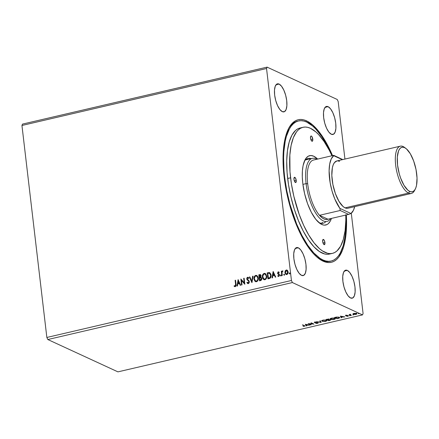 <?xml version="1.0" encoding="UTF-8"?>
<svg xmlns="http://www.w3.org/2000/svg" width="439" height="439" viewBox="0 0 439 439"><rect width="100%" height="100%" fill="white"/><g stroke="black" fill="none" stroke-linecap="round" stroke-linejoin="round"><path stroke-width="0.66" d="M347.315 270.391L344.291 271.093L347.315 270.391L345.125 270.375L343.523 272.46L342.738 276.334L342.903 281.394L343.978 286.881L345.811 291.957L348.122 295.853L350.552 297.966A14.383 5.471 -103.1 0 1 343.194 283.396A14.383 5.471 -103.1 0 1 345.669 270.166A14.383 5.471 -103.1 0 1 347.315 270.391A14.383 5.471 -103.1 0 1 354.674 284.955A14.383 5.471 -103.1 0 1 352.199 298.185A14.383 5.471 -103.1 0 1 350.552 297.966L352.736 297.982L354.344 295.891L355.129 292.023L354.964 286.958L353.889 281.47L352.056 276.394L349.746 272.504L347.315 270.391M279.067 84.063L276.043 84.771L279.067 84.063L276.877 84.052L275.275 86.137L274.49 90.006L274.649 95.071L275.73 100.558L277.563 105.634L279.873 109.525L282.304 111.638A14.383 5.471 -103.1 0 1 274.946 97.074A14.383 5.471 -103.1 0 1 277.421 83.844A14.383 5.471 -103.1 0 1 279.067 84.063A14.383 5.471 -103.1 0 1 286.426 98.632A14.383 5.471 -103.1 0 1 283.945 111.863A14.383 5.471 -103.1 0 1 282.304 111.638L284.488 111.654L286.096 109.569L286.876 105.7L286.716 100.635L285.635 95.148L283.803 90.072L281.498 86.181L279.067 84.063M328.081 106.666L325.063 107.368L328.081 106.666L325.897 106.655L324.289 108.74L323.505 112.609L323.669 117.674L324.745 123.161L326.578 128.237L328.888 132.128L331.319 134.241A14.383 5.471 -103.1 0 1 323.96 119.677A14.383 5.471 -103.1 0 1 326.435 106.447A14.383 5.471 -103.1 0 1 328.081 106.666A14.383 5.471 -103.1 0 1 335.44 121.235A14.383 5.471 -103.1 0 1 332.965 134.466A14.383 5.471 -103.1 0 1 331.319 134.241L333.503 134.257L335.111 132.172L335.895 128.303L335.731 123.238L334.655 117.751L332.822 112.675L330.512 108.784L328.081 106.666M260.546 277.733L261.507 278.721L259.888 280.12L259.625 277.876L260.546 277.733L261.359 278.655L261.156 279.561L260.036 280.186L261.507 278.721L261.156 279.808L259.888 280.12L259.625 277.876L260.892 277.843M298.295 247.788L295.277 248.49L298.295 247.788L296.111 247.772L294.509 249.857L293.724 253.731L293.883 258.796L294.964 264.283L296.797 269.359L299.107 273.25L301.538 275.363A14.383 5.471 -103.1 0 1 294.179 260.799A14.383 5.471 -103.1 0 1 296.654 247.563A14.383 5.471 -103.1 0 1 298.295 247.788A14.383 5.471 -103.1 0 1 305.654 262.352A14.383 5.471 -103.1 0 1 303.179 275.588A14.383 5.471 -103.1 0 1 301.538 275.363L303.722 275.379L305.33 273.294L306.109 269.42L305.95 264.355L304.869 258.867L303.036 253.791L300.731 249.901L298.295 247.788M297.927 121.109A71.925 27.344 76.9 0 0 288.198 129.313A71.925 27.344 -103.1 0 1 297.357 121.23L298.482 120.966A71.925 27.344 -103.1 0 1 332.027 155.73L327.686 146.549L321.886 136.776L315.817 129.082L312.749 126.119L306.713 122.08L303.793 121.049L300.984 120.692L298.3 121.01L295.782 122.004L293.45 123.661L291.315 125.971L289.411 128.901L286.354 136.529L285.229 141.149L283.841 151.784L283.594 157.694L283.995 170.414L284.648 177.104A71.925 27.344 -103.1 0 1 298.493 120.966M318.204 258.121A71.925 27.344 76.9 0 0 321.771 260.217L323.049 261.156A73.187 27.822 -103.1 0 1 318.807 258.587A73.187 27.822 -103.1 0 1 287.71 197.325A73.187 27.822 -103.1 0 1 288.538 128.632A73.187 27.822 -103.1 0 1 306.57 120.873L305.972 121.757L306.57 120.873L303.601 119.825L300.737 119.457L298.015 119.787L295.452 120.796L293.076 122.481L290.909 124.83L288.966 127.815L285.855 135.58L283.857 145.468L283.298 151.098L283.045 157.113L283.457 170.058L285.07 183.804L289.608 204.783L293.867 218.216L296.309 224.57L298.932 230.607L304.611 241.472L310.675 250.4L313.786 254.027L316.903 257.051L323.049 261.156L326.018 262.209L328.877 262.571L331.604 262.248L334.167 261.232L336.543 259.548L338.71 257.199L342.338 250.62L343.759 246.455L345.762 236.561L346.316 230.93L346.355 214.94A73.187 27.822 -103.1 0 1 323.049 261.156L321.771 260.217A71.925 27.344 -103.1 0 1 318.204 258.121M291.441 280.488L46.852 337.459L21.95 125.477L266.539 68.511L291.441 280.488L292.396 282.557L362.526 314.895L117.937 371.866L47.807 339.528L292.396 282.557L47.807 339.528L46.852 337.459L291.441 280.488L266.539 68.511L21.95 125.477L22.504 124.105L267.088 67.134L22.504 124.105L21.95 125.477L46.852 337.459L47.807 339.528L117.937 371.866L362.526 314.895L363.08 313.523L351.299 213.25L363.08 313.523L362.526 314.895L292.396 282.557L291.441 280.488M242.004 284.916L241.477 280.433L244.841 284.258L244.133 278.227L243.694 278.326L244.227 282.826L240.863 278.99L241.571 285.021L242.004 284.916L241.477 280.433L244.841 284.258L244.133 278.227L243.694 278.326L244.227 282.826L240.863 278.99L241.571 285.021L242.004 284.916M251.893 282.617L253.073 276.142L252.595 276.257L251.756 281.152L249.84 276.899L249.363 277.009L251.964 282.601L253.073 276.142L252.595 276.257L251.756 281.152L249.84 276.899L249.363 277.009L251.893 282.617M259.52 280.839L261.205 280.307L261.787 279.188L261.573 277.843L260.717 277.218L260.953 275.253L260.168 274.567L258.812 274.809L259.52 280.839L260.656 280.576L261.792 278.551L260.717 277.218L261.095 275.813L260.415 274.633L258.812 274.809L259.52 280.839M269.272 278.567L270.226 278.15L270.858 277.267L270.94 274.304L269.661 272.608L267.247 272.844L267.955 278.875L269.272 278.567C270.759 277.997 271.368 276.85 271.099 275.121L269.48 272.548L267.247 272.844L267.955 278.875L269.272 278.567M286.085 274.529L285.07 272.74L285.163 271.011L284.988 273.058L286.063 274.523L287.468 274.194L288.121 272.723L287.748 270.775L286.607 269.974L285.35 270.665L285.312 271.077L286.404 270.073L285.163 271.011L284.922 272.674L286.009 274.501L286.788 274.567C287.836 274.057 288.28 273.173 288.121 271.928L287.512 270.457L286.25 270.007L287.09 270.111M281.838 275.643L282.272 275.538L281.986 272.531L282.173 271.736L282.7 271.467L282.595 270.868L281.833 271.779L281.756 271.132L281.317 271.236L281.838 275.643L282.272 275.538L281.986 272.531L282.853 270.951L282.502 270.879L281.833 271.779L281.756 271.132L281.317 271.236L281.838 275.643M278.255 276.411L277.777 276.054L278.743 276.444L279.517 274.951L278.024 273.085L278.375 272.394L278.99 272.729L279.204 272.29L277.936 272.048L277.667 273.552L279.089 275.204L278.749 275.868L277.98 275.588L277.777 276.054L278.847 276.411L279.517 275.407L279.292 274.304L278.024 273.085L278.375 272.394L278.99 272.729L279.204 272.29L278.288 271.862L278.792 271.955M235.589 284.34L235.523 285.745L235.019 286.047L234.261 285.69L234.091 286.206L235.244 286.651L236.028 285.866L235.556 280.225L235.117 280.329L235.743 284.406L235.117 280.329L235.589 284.34L235.167 286.036L234.261 285.69L234.091 286.206L235.244 286.651C236.072 286.135 236.336 285.35 236.034 284.296L235.556 280.225L235.117 280.329L235.567 280.329L235.271 280.395L235.589 284.34M273.135 271.472L272.026 277.925L272.498 277.816L272.855 275.747L274.446 275.379L275.258 277.174L275.73 277.064L273.135 271.472L272.026 277.925L272.498 277.816L272.855 275.747L274.446 275.379L275.258 277.174L275.73 277.064L273.135 271.472M280.976 276.027L280.406 275.538L280.976 275.873L281.004 275.055L280.455 275.187L280.554 275.61L280.861 275.023L280.406 275.538L280.828 275.955L281.13 275.368L280.708 274.951L281.284 275.44M289.773 273.98L289.202 273.492L289.773 273.821L289.8 273.009L289.252 273.135L289.35 273.557L289.652 272.97L289.202 273.492L289.619 273.909L289.927 273.321L289.504 272.904L290.075 273.387M284.324 275.248L283.748 274.759L284.324 275.094L284.346 274.276L283.797 274.408L283.901 274.83L284.203 274.243L283.748 274.759L284.17 275.176L284.477 274.589L284.055 274.172L284.626 274.66M263.965 279.676L262.368 277.102L262.846 278.622L263.927 279.659L264.926 279.742L265.853 279.204L266.764 276.608L265.957 274.095L264.662 273.36L263.224 273.958L262.445 275.527L262.522 277.174C262.286 275.462 262.879 274.227 264.3 273.475L264.146 273.404C262.725 274.161 262.132 275.39 262.368 277.102L263.888 279.643L264.926 279.742C266.358 279.001 266.956 277.777 266.725 276.06L265.211 273.502L264.146 273.404L265.288 273.541M255.536 281.64L253.94 279.067L254.993 281.3L255.981 281.745L256.991 281.509L257.764 280.719L258.302 279.127L258.05 276.965L256.727 275.44L255.224 275.571L254.093 277.179L254.088 279.138C253.857 277.426 254.444 276.191 255.866 275.44L255.717 275.368C254.296 276.12 253.704 277.355 253.94 279.067L255.46 281.608L256.497 281.701C257.923 280.965 258.527 279.742 258.297 278.024L256.782 275.467L255.717 275.368L256.853 275.505M247.805 283.583L246.883 282.59L247.733 283.556L248.315 283.61L248.995 283.111L249.336 281.986L248.913 280.691L247.223 278.984L247.541 277.925L248.518 278.48L248.814 278.024L247.596 277.261L246.883 277.914L246.789 279.138L248.666 281.234L248.864 282.217L248.211 282.996L247.201 282.2L246.883 282.59L247.629 283.501L248.315 283.61L249.319 281.695L247.184 278.776L247.667 277.882L248.057 277.958M238.097 279.632L236.989 286.085L237.466 285.976L237.823 283.907L239.414 283.539L240.221 285.334L240.698 285.224L238.097 279.632L236.989 286.085L237.466 285.976L237.823 283.907L239.414 283.539L240.221 285.334L240.698 285.224L238.097 279.632M344.933 159.072L338.178 101.541L337.218 99.472L267.088 67.134L266.539 68.511L267.088 67.134L337.218 99.472L338.178 101.541L344.933 159.072M352.78 314.944L353.565 314.862L352.929 314.758M349.439 315.723L350.223 315.641L349.581 315.537M340.373 316.129L341.196 317.77L341.668 317.66L341.405 317.134L344.9 316.909L340.373 316.129L341.196 317.77L341.668 317.66L341.405 317.134L344.9 316.909L340.373 316.129M330.776 319.082L334.145 319.46L335.347 318.709L334.93 318.313L331.335 318.187L330.161 318.923L331.176 319.526L333.613 319.565L335.198 319.01L335.045 318.368L333.492 318.017L331.335 318.187L330.227 318.719L330.583 319.334L330.199 318.758M305.341 324.289L306.164 325.93L306.636 325.82L306.373 325.294L309.868 325.069L305.341 324.289L306.164 325.93L306.636 325.82L306.373 325.294L309.868 325.069L305.341 324.289M317.534 323.329L318.187 323.011L317.951 322.692L314.73 322.396L316.332 321.996L314.225 322.319L317.501 322.791L317.304 323.197L315.685 323.362L317.287 323.378L318.017 322.72L314.818 322.456L316.332 321.996L314.79 322.045L314.39 322.566L317.578 322.824L317.232 323.214L315.685 323.362L317.534 323.329M322.149 321.299L325.178 321.524L326.912 320.662L325.908 320.086L323.444 320.047L321.864 320.602L322.149 321.299L321.771 320.717L322.149 321.299L325.716 321.425L326.912 320.673L326.501 320.278L322.906 320.152L321.732 320.887L322.149 321.299M358.235 313.676L359.014 313.594L358.378 313.49M328.696 320.684L330.337 320.261L330.413 319.762L328.844 319.658L328.943 319.356L328.235 319.142L326.056 319.466L328.696 320.684L328.657 320.366L328.696 320.684L329.826 320.421L330.413 319.762L328.844 319.658L328.816 319.279L326.056 319.466L328.696 320.684M321.063 322.462L320.311 320.805L319.839 320.914L320.459 322.16L316.607 321.666L321.134 322.445L320.311 320.805L319.839 320.914L320.459 322.16L316.607 321.666L321.063 322.462M304.117 325.793L304.479 326.122L303.091 326.484L305.05 326.001L302.361 324.986L304.117 325.793L304.079 325.475L304.189 326.248L303.091 326.484L305.061 326.04L302.795 324.882L302.361 324.986L304.117 325.793L304.189 326.248M311.174 324.761L309.215 323.856L314.011 324.103L311.372 322.884L310.938 322.989L312.903 323.894L308.101 323.647L310.741 324.865L311.174 324.761L308.842 323.664L314.011 324.103L311.372 322.884L310.938 322.989L312.903 323.894L308.101 323.647L311.174 324.761M338.442 318.412L339.759 317.759L338.694 317.106L334.485 317.501L337.125 318.719L339.759 317.715L339.325 317.315L336.79 317.035L334.485 317.501L337.125 318.719L338.442 318.412M346.02 315.284L345.559 315.509L345.784 315.745L347.951 315.915L346.783 316.31L348.445 315.976L346.086 315.586L347.139 315.218L346.02 315.284L345.696 315.712L347.875 315.861L346.783 316.31L347.94 316.223L348.303 315.751L346.124 315.608L347.139 315.218L346.02 315.284L345.696 315.712M351.008 315.487L351.441 315.383L350.141 314.686L350.635 314.258L349.076 314.598L351.008 315.487L350.97 315.169L351.441 315.383L350.201 314.763L350.635 314.258L349.076 314.598L351.008 315.487M353.132 313.852L353.697 314.373L355.595 314.428L356.852 313.912L356.133 313.38L354.361 313.358L353.132 313.852L353.39 314.264L355.985 314.351C356.945 314.05 357.148 313.77 356.589 313.523L353.988 313.43L353.132 313.852L353.39 314.264M332.537 155.615L325.008 140.557L318.939 131.629L312.716 124.983L306.57 120.873A73.187 27.822 -103.1 0 1 332.537 155.615M331.127 261.068A71.925 27.344 -103.1 0 1 284.648 177.104L284.159 177.219L284.648 177.104L286.804 190.822L290.042 204.547L296.627 223.994L301.933 235.48L307.734 245.253L313.803 252.946L319.91 258.258L322.906 259.948L325.826 260.98L328.635 261.342L331.313 261.018L333.832 260.025L336.17 258.368L338.299 256.063L340.203 253.127L343.265 245.5L345.23 235.776L346.025 224.334L345.844 215.061A71.925 27.344 -103.1 0 1 331.127 261.068L329.991 261.331A71.925 27.344 -103.1 0 1 321.771 260.217A71.925 27.344 76.9 0 0 330.556 261.183M321.792 260.223L322.1 259.833L321.792 260.223M328.773 318.933L328.816 319.279M328.844 319.658L328.844 319.29M330.589 319.619L330.627 319.965L330.413 319.762M330.375 319.416L329.788 320.075M330.062 320.004L330.556 319.735M328.383 319.383L327.609 319.883L326.759 319.488L328.356 319.158L327.609 319.883L326.737 319.307L328.871 319.449M327.79 319.482L328.345 319.038M328.822 319.455L328.822 319.806L329.98 319.866L328.86 320.459L327.856 319.822L328.822 319.806L328.784 319.46L328.059 319.608M329.98 319.866L328.86 320.459L327.878 320.004L329.952 319.641L330.106 319.993L330.068 319.647M326.835 320.503L326.358 320.865M326.144 320.947L326.846 320.47M323.197 320.272L326.034 320.119L326.386 320.81L325.431 321.304L322.588 321.2L322.33 320.662L323.175 320.097L326.062 320.377C326.698 320.651 326.49 320.964 325.431 321.304L322.588 321.2C321.957 320.925 322.16 320.618 323.197 320.272M326.062 320.377L326.402 320.689L326.265 320.185M322.259 320.36L322.588 321.2M320.964 322.105L320.443 322.012L320.964 322.105M320.421 321.814L319.954 320.887L320.421 321.814M317.578 322.824L317.232 323.214M314.977 322.352L314.351 322.221L314.39 322.566L314.335 322.21M314.818 322.456L315.054 322.171M314.774 322.111L315.378 322.21M317.973 322.38L317.496 322.983M317.622 322.95L318.143 322.665M314.302 322.193L314.785 322.33M304.15 325.908L304.073 325.453L304.15 325.908M304.397 325.623L304.507 326.051M306.477 325.502L306.164 325.93L305.467 324.284L306.12 325.59L306.477 325.502M306.01 324.575L307.509 324.844L306.29 325.129L305.988 324.377L307.509 324.844L306.29 325.129L306.01 324.575M310.702 324.547L310.741 324.865L310.702 324.547M312.864 323.576L312.903 323.894L312.864 323.576M313.232 323.746L312.886 323.724L313.232 323.746M335.264 318.538L334.792 318.901M330.194 318.747L330.808 319.093M334.573 318.983L335.281 318.511M334.496 318.418L334.721 318.977L333.431 319.422L331.489 319.383L330.677 318.923L332.06 318.231L334.496 318.418C335.133 318.692 334.919 318.999 333.859 319.34L331.017 319.235C330.386 318.961 330.589 318.654 331.626 318.308L334.463 318.154L334.836 318.736L334.792 318.396M331.017 319.235L330.638 318.566M337.086 318.401L337.125 318.719L337.086 318.401M339.671 317.54L337.289 318.494L335.171 317.342L338.859 317.15L338.859 318.083L337.289 318.494L335.193 317.529L338.085 317.199L338.892 317.413L338.859 318.083M339.1 317.874L339.698 317.49M338.82 317.737L338.848 317.073M341.509 317.342L341.196 317.77L340.499 316.124L341.152 317.43L341.509 317.342M341.043 316.415L342.541 316.684L341.322 316.969L341.021 316.217L342.541 316.684L341.322 316.969L341.043 316.415M348.264 315.411L347.902 315.877L348.314 315.723M346.097 315.471L345.658 315.367L346.097 315.471M350.295 314.834L349.801 314.604L350.295 314.834M350.201 314.763L350.404 314.428M356.836 313.451L356.874 313.797L356.589 313.523M356.55 313.177C357.105 313.424 356.907 313.704 355.941 314.006M353.625 314.017L353.088 313.506M353.093 313.731L353.658 314.028M356.155 313.622L356.188 314.088L354.591 314.329L353.713 314.099L353.785 313.698L356.128 313.375L355.744 314.242L353.829 314.165L354.207 313.386L356.38 313.847L356.342 313.484M353.829 314.165L353.56 313.556M338.892 317.413L339.204 317.841M234.7 286.612L234.091 286.206L234.404 285.784L234.245 286.277L234.766 286.645M235.024 286.085L234.261 285.69M235.32 286.107L235.743 284.406L235.787 285.487L235.32 286.107M275.363 277.152L274.446 275.379L275.363 277.152M272.191 277.887L273.272 271.604L272.191 277.887M273.118 275.154L274.337 274.869L273.338 272.921L274.337 274.869L273.338 272.921L274.188 274.803L272.965 275.088L274.337 274.869L272.965 275.088L273.338 272.921L273.118 275.154M278.864 271.982L278.288 271.862L277.591 273.212L279.083 275.077L278.633 275.911L277.98 275.588L277.777 276.054L278.331 276.449M278.375 272.394L278.99 272.729M279.144 272.8L278.529 272.465L279.144 272.8M277.777 276.054L278.101 275.719L277.925 276.126L278.353 276.46M278.633 275.911L277.98 275.588M278.946 272.026L278.085 272.12L277.728 273.074L277.964 273.925L279.182 274.935L278.781 275.983L279.078 274.754L277.81 273.859L277.591 273.212L278.288 271.862M278.781 275.983L278.26 275.796M278.71 272.471L279.078 272.729M281.13 275.368L280.708 274.951M280.406 275.538L280.828 275.955M281.02 275.028L280.554 275.429L280.817 276.016M281.975 275.61L281.317 271.236L281.767 271.236L281.47 271.302L281.975 275.61M282.925 270.984L281.833 271.779L282.502 270.879L283.001 271.022M282.853 270.951L282.502 270.879M289.927 273.321L289.504 272.904M289.202 273.492L289.619 273.909M289.817 272.981L289.35 273.382L289.608 273.963M287.101 270.117L286.058 270.204L285.163 271.483L284.922 272.674L285.844 274.359M285.163 271.483L285.076 271.9M286.744 270.6L287.583 271.269L287.836 272.696L287.375 273.804L286.332 274.046M286.316 270.545L287.084 270.764L287.836 272.103L287.221 273.733L286.447 274.046L285.608 273.398L285.35 271.971L286.316 270.545L287.682 272.032L286.722 274.029L286.173 273.969L285.361 272.575L286.316 270.545L286.908 270.638M286.25 274.002L286.876 274.095L287.836 272.103L286.464 270.616M284.477 274.589L284.055 274.172M283.748 274.759L284.17 275.176M284.368 274.254L283.901 274.649L284.159 275.237M268.092 278.842L267.247 272.844L269.48 272.548L267.395 272.915L268.092 278.842M269.617 273.283L270.589 274.353L270.753 276.586L270.084 277.689L268.465 278.227L267.752 273.36L269.661 273.294M269.316 273.173L270.364 274.112L270.671 276.126L270.056 277.514L268.465 278.227L270.084 277.689L270.814 275.291L269.936 277.618L268.317 278.156L267.752 273.36L269.316 273.173L270.814 275.291L269.464 273.239M265.31 273.546L263.625 273.799L262.593 275.593L262.769 278.216L264.08 279.731M265.189 274.172L266.369 275.802L266.226 278.002L265.194 279.133L263.85 278.913M264.108 279.083L264.991 279.193C266.149 278.6 266.632 277.613 266.44 276.23L266.292 276.158C266.484 277.547 265.996 278.535 264.838 279.122L264.037 279.05L262.807 277.004C262.615 275.626 263.093 274.633 264.24 274.018L265.057 274.106L266.44 276.23L265.134 274.145M260.579 274.71L258.966 274.874L259.663 280.806L258.812 274.809L260.492 274.677M261.189 277.393L260.717 277.218M260.431 275.308L260.497 276.784L259.548 277.256L259.921 277.278L260.815 275.994L260.645 276.85L259.701 277.327L259.323 275.324L259.773 275.22L260.662 275.922L259.548 277.256L259.323 275.324L260.283 275.242L260.782 275.824M260.815 275.994L259.926 275.286M260.854 277.827L261.507 278.721L260.695 277.805M259.773 275.22L260.343 275.269M256.875 275.511L255.191 275.763L254.165 277.558L254.335 280.181L255.646 281.695M256.76 276.136L257.934 277.761L257.797 279.967L256.661 281.13L255.421 280.872M255.679 281.048L256.557 281.158C257.715 280.565 258.203 279.577 258.011 278.194L257.858 278.123C258.05 279.511 257.567 280.499 256.409 281.086L255.602 281.015L254.373 278.963C254.186 277.585 254.664 276.592 255.805 275.983L256.628 276.071L258.011 278.194L256.705 276.109M251.975 282.535L249.363 277.009L249.884 276.993L249.517 277.08L251.975 282.535M251.909 281.223L252.595 276.257L253.051 276.252L252.749 276.323L251.909 281.223M247.942 282.99L247.201 282.2L246.883 282.59L247.289 282.348L247.036 282.656L247.997 283.665M248.211 282.996L248.88 281.789L248.019 283.029M248.666 281.234L247.832 280.439L248.666 281.234M247.08 279.769L247.986 280.51L247.08 279.769L246.899 278.974L247.08 279.769M247.667 277.882L248.518 278.48L248.814 278.024L247.596 277.261L246.751 278.902L247.596 277.261L248.183 277.355M248.106 277.316L247.596 277.261M248.666 278.546L247.815 277.953M248.09 277.964L248.584 278.43M248.463 277.514L247.272 277.618L246.888 278.853L247.283 279.906L248.732 281.185M248.82 281.3L248.913 282.601L248.024 283.029M241.708 284.988L240.863 278.99L241.708 284.988M244.375 282.897L243.694 278.326L244.144 278.331L243.848 278.397L244.375 282.897M244.819 284.263L241.477 280.433L244.819 284.263M240.331 285.312L239.414 283.539L240.331 285.312M237.159 286.047L238.24 279.764L237.159 286.047M238.086 283.314L239.304 283.029L238.306 281.081L239.304 283.029L238.306 281.081L239.156 282.963L237.933 283.248L239.304 283.029L237.933 283.248L238.306 281.081L238.086 283.314M266.292 276.158L266.078 277.931L265.419 278.842L264.432 279.155L263.416 278.556L262.78 276.334L263.663 274.315L264.443 273.991L265.386 274.309L266.292 276.158M257.858 278.123L257.644 279.895L256.985 280.806L255.997 281.119L254.982 280.521L254.351 278.299L255.235 276.279L256.014 275.955L256.952 276.274L257.858 278.123M405.888 148.426L404.517 147.4A24.277 9.23 76.9 0 0 403.106 146.544L404.566 147.625A22.839 8.681 -103.1 0 1 405.888 148.426A22.839 8.681 -103.1 0 1 415.59 167.539A22.839 8.681 -103.1 0 1 415.332 188.979A22.839 8.681 -103.1 0 1 409.708 191.399L408.572 193.078L345.076 207.867L343.04 206.506L338.963 201.336L335.401 193.626L332.894 184.534L331.829 175.457L332.361 167.769L333.212 164.828L334.419 162.649L336.883 160.948L334.419 162.649L333.212 164.828L332.361 167.769L331.829 175.457L332.894 184.534L335.401 193.626L338.963 201.336L343.04 206.506L345.076 207.867A24.277 9.23 76.9 0 0 347.853 208.245A24.277 9.23 -103.1 0 1 345.076 207.867L347.013 208.338L345.076 207.867A24.277 9.23 -103.1 0 1 332.663 183.288A24.277 9.23 -103.1 0 1 336.839 160.959A24.277 9.23 -103.1 0 1 339.61 161.332L337.679 160.866M348.676 214.397L327.96 219.226A30.494 11.595 -103.1 0 1 319.477 215.313L340.192 210.49L339.907 208.399A30.494 11.595 -103.1 0 1 329.557 178.706A30.494 11.595 -103.1 0 1 333.717 155.697L333.711 155.34L312.996 160.164A30.494 11.595 -103.1 0 1 314.143 159.9L312.996 160.164A30.494 11.595 76.9 0 0 307.69 183.798A30.494 11.595 -103.1 0 1 312.996 160.164L333.711 155.34L342.755 159.582L333.711 155.34L333.717 155.697L342.343 159.675L333.717 155.697L331.269 158.863L329.694 164.043L329.107 170.831L330.161 182.854L332.076 191.168L334.798 198.977L339.907 208.399L350.975 213.502L348.676 214.397L327.96 219.226L319.477 215.313A30.494 11.595 -103.1 0 1 307.69 183.798A30.494 11.595 76.9 0 0 319.477 215.313L321.71 217.514L323.911 218.924L326.012 219.5L327.96 219.226L319.477 215.313L340.192 210.49L348.676 214.397L340.192 210.49L339.907 208.399L350.975 213.502L348.676 214.397M354.685 206.654A30.494 11.595 -103.1 0 1 350.975 213.502L353.422 210.341L354.685 206.654M306.093 183.623L307.69 183.798L306.093 183.623A32.365 12.303 -103.1 0 1 312.327 158.358A32.365 12.303 -103.1 0 1 316.815 159.275A32.365 12.303 76.9 0 0 306.093 183.623L302.905 184.369L306.093 183.623A32.365 12.303 76.9 0 0 316.782 214.726A32.365 12.303 76.9 0 0 330.633 218.6A32.365 12.303 -103.1 0 1 327.011 221.404A32.365 12.303 -103.1 0 1 306.093 183.623M296.232 180.424A2.7 1.026 -103.1 0 1 295.716 182.531A2.7 1.026 -103.1 0 1 293.971 179.381L294.388 177.318L295.48 178.042L296.27 180.917L295.815 182.492L294.728 181.762L293.971 179.381A2.7 1.026 -103.1 0 1 294.492 177.279A2.7 1.026 -103.1 0 1 296.232 180.424L294.317 180.873L296.232 180.424M312.782 139.158A2.7 1.026 -103.1 0 1 312.261 141.259A2.7 1.026 -103.1 0 1 310.521 138.115L310.768 136.194L311.344 136.046L312.025 136.776L312.82 139.651L312.365 141.221L311.273 140.491L310.521 138.115A2.7 1.026 -103.1 0 1 311.037 136.008A2.7 1.026 -103.1 0 1 312.782 139.158L310.867 139.602L312.782 139.158M324.931 242.558A2.7 1.026 -103.1 0 1 324.41 244.666A2.7 1.026 -103.1 0 1 322.665 241.516L323.082 239.453L324.174 240.177L324.931 242.558L324.509 244.627L323.422 243.897L322.665 241.516A2.7 1.026 -103.1 0 1 323.186 239.409A2.7 1.026 -103.1 0 1 324.931 242.558L323.016 243.003L324.931 242.558M318.527 222.271A33.265 12.649 76.9 0 0 325.804 221.69A33.265 12.649 -103.1 0 1 323.164 223.226A33.265 12.649 -103.1 0 1 318.527 222.271M331.461 218.408A35.603 13.538 -103.1 0 1 319.669 223.21A35.603 13.538 -103.1 0 1 302.795 183.453L302.301 176.928L302.394 170.919L303.08 165.651L305.154 159.593L306.098 158.139L308.31 156.174L310.878 155.527L313.715 156.213L317.644 159.083A35.603 13.538 -103.1 0 0 304.946 159.988A35.603 13.538 -103.1 0 0 302.795 183.453L304.6 193.654L307.536 203.57L311.35 212.344L315.712 219.226L320.25 223.621L323.175 224.971L324.569 225.147L327.143 224.499L328.295 223.676L330.293 221.08L331.461 218.408M321.48 223.319A33.265 12.649 76.9 0 0 322.566 222.441L321.178 223.5M303.042 127.288L300.122 127.968A64.736 24.611 76.9 0 0 287.66 178.497L290.58 177.817A64.736 24.611 -103.1 0 1 303.042 127.288A64.736 24.611 -103.1 0 1 331.966 155.746L329.31 150.319L324.092 141.523L318.632 134.597L315.871 131.93L310.433 128.292L307.81 127.365L305.281 127.041L302.872 127.332L300.6 128.226L298.498 129.719L296.583 131.793L293.373 137.616L291.101 145.457L289.855 155.027L289.992 171.797L291.425 183.957L293.861 196.365L299.2 214.397L303.684 225.355L308.705 234.969L314.072 242.866L319.576 248.743L322.319 250.85L327.637 253.308L330.166 253.627L332.581 253.341L334.847 252.447L336.949 250.954L340.582 246.235L343.331 239.37L345.103 230.623L345.817 220.323L345.773 214.715M329.662 254.022L327.253 254.307L324.723 253.983L319.4 251.531L313.901 246.751L308.441 239.831L303.223 231.035L298.449 220.696L294.3 209.222L290.947 197.045L288.505 184.638L287.079 172.478L286.716 161.025L287.43 150.731L289.202 141.978L291.951 135.113L295.584 130.399L297.686 128.907L299.952 128.012M287.66 178.497A64.736 24.611 76.9 0 0 329.491 254.06L332.411 253.38A64.736 24.611 -103.1 0 1 290.58 177.817L287.66 178.497M345.784 215.072A64.736 24.611 -103.1 0 1 332.411 253.38M305.983 159.055L307.882 159.395A33.265 12.649 76.9 0 0 306.515 159.088M304.337 161.332A33.265 12.649 -103.1 0 1 308.074 158.43A33.265 12.649 -103.1 0 1 311.119 158.638A33.265 12.649 76.9 0 0 304.337 161.332M414.932 189.681A24.277 9.23 -103.1 0 1 411.348 193.456A24.277 9.23 -103.1 0 1 408.572 193.078A24.277 9.23 76.9 0 0 414.553 190.504L415.332 188.979M400.335 146.171L336.839 160.959A24.277 9.23 76.9 0 0 332.663 183.288A24.277 9.23 76.9 0 0 345.076 207.867L408.572 193.078A24.277 9.23 -103.1 0 1 396.159 168.499A24.277 9.23 -103.1 0 1 400.335 146.171A24.277 9.23 -103.1 0 1 403.106 146.544A24.277 9.23 -103.1 0 1 405.213 147.97M404.566 147.625L406.481 148.903L410.322 153.765L413.67 161.02L416.029 169.569L417.034 178.113L416.529 185.34L415.728 188.112L414.597 190.164L413.176 191.42L411.53 191.838L409.708 191.399L407.793 190.114L403.951 185.253L400.604 177.998L399.27 173.806L397.558 165.091L397.306 157.052L398.546 150.912L399.677 148.859L401.098 147.597L402.744 147.18L404.566 147.625L403.106 146.544A24.277 9.23 76.9 0 0 395.66 165.119A24.277 9.23 76.9 0 0 408.572 193.078L409.708 191.399A22.839 8.681 -103.1 0 1 397.558 165.091A22.839 8.681 -103.1 0 1 404.566 147.625M359.025 313.561L358.981 313.216M328.515 319.51L328.476 319.164M321.732 320.887L321.694 320.541M317.699 322.945L317.655 322.599M314.719 322.369L314.681 322.023M330.161 318.923L330.123 318.582M339.232 317.726L339.193 317.381M346.053 315.537L346.014 315.191M347.962 315.937L347.918 315.597M345.542 315.57L345.504 315.224M350.229 315.608L350.185 315.262M350.124 314.637L350.086 314.291M353.571 314.829L353.532 314.489M353.099 313.984L353.055 313.638M312.327 158.358L305.434 159.966M347.853 208.245L411.348 193.456"/></g></svg>
